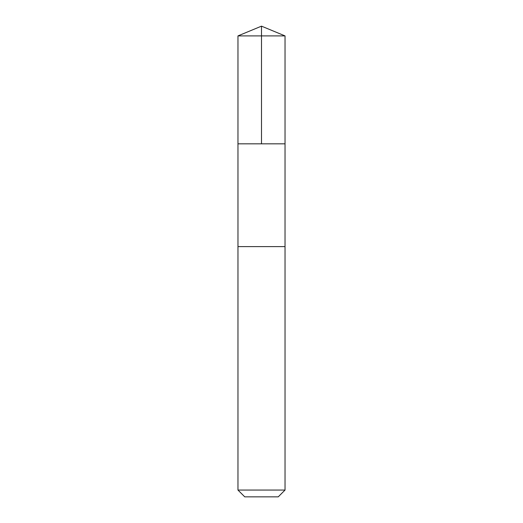 <?xml version="1.0" encoding="UTF-8"?>
<svg xmlns="http://www.w3.org/2000/svg" width="523" height="523" viewBox="0 0 523 523"><rect width="100%" height="100%" fill="white"/><g stroke="black" fill="none" stroke-linecap="round" stroke-linejoin="round"><path stroke-width="0.78" d="M237.965 143.825L285.035 143.825L285.035 35.897L237.965 35.897L237.965 143.825L285.035 143.825L285.028 246.608L237.972 246.608L237.965 143.825M254.59 246.608L237.965 246.608L237.965 490.058L285.035 490.058L285.035 246.608L254.59 246.608M285.035 490.058L278.243 496.85L244.757 496.85L237.965 490.058M261.5 143.825L261.5 26.15L237.965 35.897M261.5 26.15L285.035 35.897"/></g></svg>
